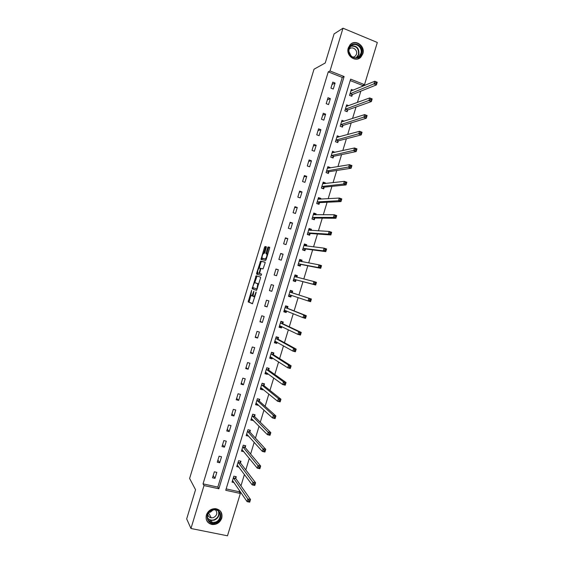<?xml version="1.0" encoding="UTF-8"?>
<svg xmlns="http://www.w3.org/2000/svg" width="564" height="564" viewBox="0 0 564 564"><rect width="100%" height="100%" fill="white"/><g stroke="black" fill="none" stroke-linecap="round" stroke-linejoin="round"><path stroke-width="0.85" d="M251.629 290.27L248.174 301.888L252.439 303.763L256.084 292.681L256.112 291.94L255.337 293.872C254.724 295.719 254.152 296.636 253.624 296.636L253.074 296.269L253.885 291.144L253.081 293.005C252.468 294.831 251.911 295.74 251.389 295.74L250.86 295.381L251.629 290.27M362.807 53.834L360.911 57.07C355.736 62.985 345.563 55.646 348.305 47.905L350.054 44.81C355.214 38.641 365.592 46.044 362.807 53.834M221.737 518.203C219.932 522.694 216.696 524.795 212.022 524.506C207.277 523.209 205.395 520.05 206.368 515.024C208.06 510.73 211.14 508.608 215.617 508.665C220.665 509.786 222.709 512.965 221.737 518.203M266.243 247.702L266.278 246.722L265.002 246.531L264.467 247.434L260.991 259.44L265.595 260.469L266.145 259.56L269.599 248.209L269.627 247.208L268.034 246.976L266.025 252.7L265.926 253.631L266.962 254.033C266.962 256.289 266.384 257.931 265.214 258.961L262.041 258.164C262.041 255.957 262.613 254.336 263.755 253.299L264.248 253.391L264.791 252.489L266.243 247.702M190.956 528.489L186.677 518.908L195.546 489.721L189.61 478.455L314.014 69.217L325.252 62.978L334.085 33.91L342.997 28.2L377.323 42.476L364.513 84.649L350.639 79.15L225.734 490.285L240.342 493.465L227.482 535.8L190.956 528.489L204.006 485.555L218.86 488.784L344.111 76.556L329.996 70.965L342.997 28.2M203.047 483.856L217.817 487.084L342.285 77.423L328.255 71.868L203.047 483.856L204.006 485.555M328.255 71.868L329.996 70.965M256.112 275.782L252.164 288.768L256.514 290.354L260.505 278.13L260.547 277.093L256.112 275.782L257.036 276.064L254.745 282.726M256.655 273.131L260.554 261.16L265.087 262.147L265.052 263.169L263.028 268.922L261.181 268.457L260.646 269.345L259.574 273.484L261.541 274.083L261.132 275.429L256.613 274.139L256.655 273.131L257.579 273.413L257.706 272.997M214.976 478.357L216.795 472.357L214.341 471.807L212.515 477.814L214.976 478.357L213.213 475.53M219.713 462.762L221.539 456.762L219.086 456.198L217.26 462.198L219.713 462.762L217.901 460.097M224.451 447.16L226.277 441.168L223.83 440.583L222.004 446.589L224.451 447.16L222.59 444.672M229.188 431.566L231.014 425.573L228.568 424.981L226.749 430.981L229.188 431.566L227.278 429.246M233.926 415.978L235.752 409.979L233.313 409.372L231.487 415.372L233.926 415.978L231.959 413.821M238.664 400.391L240.49 394.391L238.057 393.771L236.231 399.77L238.664 400.391L236.647 398.395M243.401 384.803L245.227 378.804L242.795 378.169L240.976 384.169L243.401 384.803L241.336 382.977M248.139 369.216L249.958 363.223L247.54 362.567L245.714 368.567L248.139 369.216L246.017 367.559M252.876 353.628L254.695 347.635L252.277 346.973L250.451 352.972L252.876 353.628L250.705 352.147M257.607 338.047L259.426 332.055L257.015 331.378L255.196 337.371L257.607 338.047L255.386 336.729M262.345 322.474L264.163 316.482L261.752 315.784L259.933 321.776L262.345 322.474L260.074 321.318M267.075 306.894L268.894 300.901L266.49 300.189L264.671 306.189L267.075 306.894L264.756 305.907M271.806 291.32L273.632 285.328L271.228 284.601L269.409 290.601L271.806 291.32L269.437 290.502M276.543 275.747L278.362 269.754L275.965 269.014L274.146 275.013L276.543 275.747M281.274 260.173L283.093 254.188L280.703 253.433L278.877 259.426L281.274 260.173M286.004 244.607L287.823 238.621L285.433 237.846L283.614 243.838L286.004 244.607M290.735 229.04L292.554 223.055L290.171 222.265L288.352 228.258L290.735 229.04M295.458 213.474L297.277 207.489L294.901 206.692L293.083 212.684L295.458 213.474M300.189 197.915L302.008 191.929L299.639 191.111L297.82 197.104L300.189 197.915M304.92 182.355L306.738 176.37L304.37 175.538L302.551 181.53L304.92 182.355M309.65 166.796L311.462 160.81L309.1 159.964L307.281 165.957L309.65 166.796M314.374 151.237L316.192 145.258L313.831 144.398L312.012 150.384L314.374 151.237M319.097 135.684L320.916 129.706L318.561 128.832L316.742 134.817L319.097 135.684M323.828 120.132L325.639 114.154L323.292 113.265L321.473 119.251L323.828 120.132M328.551 104.587L330.37 98.601L328.022 97.699L326.203 103.684L328.551 104.587M333.275 89.034L335.094 83.056L332.753 82.14L330.934 88.125L333.275 89.034M226.157 488.903L239.171 491.745L239.531 490.56M240.955 485.879L244.416 474.472M245.791 469.96L249.309 458.384M250.627 454.041L254.195 442.296M255.457 438.129L259.08 426.215M260.293 422.217L263.959 410.134M265.122 406.313L268.845 394.053M269.952 390.408L273.73 377.979M274.788 374.503L278.609 361.905M279.617 358.598L283.495 345.831M284.446 342.7L288.373 329.764M289.276 326.803L293.252 313.697M294.105 310.905L298.13 297.63M298.927 295.014L302.981 281.669M303.792 278.997L307.81 265.778M308.67 262.937L312.632 249.894M313.549 246.877L317.462 234.011M318.427 230.817L322.284 218.127M323.306 214.764L327.106 202.243M328.178 198.718L331.928 186.367M333.056 182.666L336.75 170.49M337.928 166.62L341.572 154.621M342.799 150.574L346.395 138.744M347.671 134.535L351.217 122.874M352.549 118.489L356.032 107.012M357.421 102.458L360.854 91.142M362.285 86.419L362.581 85.453L350.209 80.56M235.787 478.321L236.274 476.721L233.856 476.178L232.044 482.135L234.067 482.587M240.49 462.847L240.976 461.239L238.565 460.682L236.753 466.639L238.953 467.14M245.192 447.365L245.678 445.757L243.267 445.186L241.455 451.151L243.867 451.715M249.894 431.89L250.381 430.283L247.977 429.697L246.165 435.655L248.618 436.071M254.59 416.415L255.083 414.808L252.679 414.209L250.867 420.166L253.37 420.434M259.292 400.941L259.778 399.34L257.381 398.727L255.577 404.677L257.974 405.29L258.122 404.79M263.994 385.473L264.481 383.865L262.091 383.238L260.279 389.195L262.669 389.816L262.873 389.153M268.69 370.005L269.176 368.398L266.793 367.756L264.981 373.713L267.371 374.348L267.625 373.516M273.392 354.537L273.878 352.937L271.495 352.274L269.684 358.232L272.067 358.88L272.37 357.886M278.087 339.077L278.574 337.469L276.198 336.8L274.386 342.75L276.769 343.42L277.121 342.256M282.783 323.616L283.269 322.009L280.9 321.325L279.088 327.275L281.464 327.959L281.866 326.626M287.478 308.156L287.964 306.548L285.596 305.85L283.791 311.8L286.159 312.498L286.618 310.997M292.173 292.695L292.66 291.094L290.298 290.375L288.493 296.326L290.855 297.038L291.341 295.437M294.831 275.451L296.361 275.923L296.875 277.248L297.355 275.641L295 274.908L293.188 280.858L295.55 281.584L296.037 279.977M301.613 261.625L302.05 260.187L299.695 259.44L297.891 265.39L300.245 266.13L300.732 264.523M306.358 246.01L306.745 244.734L304.398 243.972L302.586 249.922L304.941 250.677L305.427 249.076M311.102 230.394L311.441 229.287L309.093 228.512L307.288 234.462L309.636 235.23L310.122 233.623M315.847 214.778L316.129 213.841L313.788 213.051L311.984 218.994L314.324 219.777L314.811 218.176M320.585 199.17L320.824 198.394L318.484 197.59L316.679 203.533L319.02 204.33L319.506 202.73M325.329 183.561L325.513 182.947L323.179 182.137L321.374 188.08L323.708 188.891L324.194 187.29M330.067 167.952L330.201 167.508L327.874 166.676L326.07 172.619L328.403 173.451L328.89 171.844M334.812 152.343L332.57 151.222L330.765 157.166L333.091 158.012L333.578 156.404M339.549 136.742L337.265 135.776L335.46 141.719L337.78 142.572L338.266 140.972M344.195 121.175L341.96 120.322L340.155 126.265L342.468 127.14L342.954 125.532M348.693 105.665L346.648 104.876L344.844 110.819L347.156 111.707L347.643 110.1M353.219 90.169L351.344 89.436L349.539 95.372L351.844 96.275L352.331 94.674M362.581 85.453L364.513 84.649M239.171 491.745L240.342 493.465M217.817 487.084L218.86 488.784M342.285 77.423L344.111 76.556M248.569 436.233L247.286 434.802M253.271 420.758L251.882 419.355M257.974 405.29L256.458 403.902M262.669 389.816L260.998 388.441M267.371 374.348L265.489 372.966M272.067 358.88L269.916 357.484L271.954 357.618M276.769 343.42L274.562 342.172M281.464 327.959L279.215 326.859M286.159 312.498L283.868 311.547M290.855 297.038L288.514 296.241M278.362 269.754L275.916 269.169M297.355 275.641L294.958 275.049M283.093 254.188L280.597 253.772M302.05 260.187L299.604 259.75M287.823 238.621L285.278 238.368M306.745 244.734L304.25 244.445M292.554 223.055L289.959 222.97M311.441 229.287L308.903 229.146M297.277 207.489L294.634 207.573M316.129 213.841L313.626 213.855M302.008 191.929L299.315 192.176M320.824 198.394L318.554 198.535M306.738 176.37L303.989 176.786M325.513 182.947L323.405 183.201M311.462 160.81L308.67 161.396M330.201 167.508L328.213 167.853M316.192 145.258L313.344 146.005M334.896 152.068L332.986 152.499M320.916 129.706L318.018 130.622M339.584 136.636L337.737 137.137M325.639 114.154L322.693 115.239M330.37 98.601L327.367 99.856M335.094 83.056L332.041 84.48M357.9 58.917L360.572 57.19L362.448 53.975C364.971 46.89 356.258 39.522 350.737 44.154M251.431 295.748L252.327 296.015L252.982 295.578M253.659 296.643L254.801 296.89M250.881 295.437L249.048 302.1L252.594 303.693M260.575 277.107L257.036 276.064M253.236 287.689L253.095 289.043L256.613 290.326M252.862 286.822L252.827 287.541L256.648 288.909L257.029 288.303L257.79 283.798L254.956 282.698C254.434 282.726 253.87 283.65 253.271 285.454L252.862 286.822M258.707 284.03L257.593 283.572M254.956 282.698L258.538 283.854M259.228 267.978L260.949 262.331L260.025 262.041M265.165 262.253L261.477 261.442L260.949 262.331M259.637 273.554L261.576 274.125M259.306 267.985C258.164 268.986 257.6 270.607 257.607 272.849L258.791 273.321L259.327 272.44L260.399 268.309L259.306 267.985M259.785 273.596L257.769 273.032M257.579 273.413L257.494 274.393M263.113 258.629L262.218 258.347M266.243 259.257L263.148 258.636M267.787 254.167L266.814 253.856M269.726 247.384L268.972 247.272L268.422 248.188L266.842 253.87M262.161 258.326L261.9 259.687M266.37 246.891L265.383 247.73L263.691 253.299M232.417 480.909L233.017 481.043M232.53 480.528L247.102 501.622L247.92 498.936L250.515 499.5L235.865 478.624L235.519 476.552M249.838 500.628L250.515 499.5L249.704 502.179L247.102 501.622L249.514 501.706L249.838 500.628L248.802 500.402L248.47 501.481M248.802 500.402L233.369 477.786M249.514 501.706L249.704 502.179M212.367 509.764C221.01 506.662 224.204 520.346 215.448 522.856C206.819 526.022 203.548 512.26 212.367 509.764M215.237 522.179C221.793 520.368 221.673 510.131 215.081 509.771L212.381 510.067C205.952 511.802 205.825 521.806 212.212 522.44L215.237 522.179M213.213 509.856L210.379 512.154L208.976 512.387M207.813 514.361C208.151 516.307 209.293 517.477 211.239 517.865L213.34 517.681C217.091 515.566 217.782 512.944 215.42 509.814M206.318 519.585C207.312 522.109 209.159 523.632 211.881 524.146L215.681 523.822C221.582 520.798 223.161 516.568 220.418 511.132M361.524 53.594C359.226 62.35 346.063 57.035 348.989 48.469C351.337 39.67 364.464 45.099 361.524 53.594M349.264 48.765C347.072 54.962 355.228 60.834 359.367 56.09L360.868 53.51C363.096 47.284 354.812 41.362 350.681 46.276L349.264 48.765M353.001 57.295L355.376 56.104L356.427 54.292C357.992 49.9 352.155 45.733 349.236 49.188L349.123 49.308M349.024 51.747L351.069 55.963M237.106 465.476L237.832 465.638M237.24 465.032L252.186 484.878L253.003 482.199L255.591 482.777L240.546 463.1L240.201 461.063M254.928 483.877L255.591 482.777L254.78 485.456L252.186 484.878L254.604 484.948L254.928 483.877L253.892 483.644L253.56 484.716M253.892 483.644L238.071 462.29M254.604 484.948L254.78 485.456M241.794 450.037L242.668 450.241M241.949 449.543L257.269 468.148L258.086 465.462L260.667 466.061L245.277 447.647L244.875 445.574M260.011 467.126L260.667 466.061L259.856 468.74L257.269 468.148L259.687 468.198L260.011 467.126L258.975 466.886L258.65 467.958M258.975 466.886L242.781 446.794M259.687 468.198L259.856 468.74M246.482 434.604L247.533 434.858M246.651 434.047L262.352 451.411L263.162 448.732L265.743 449.346L249.979 432.158L249.556 430.085M265.101 450.375L265.743 449.346L264.932 452.025L262.352 451.411L264.777 451.447L265.101 450.375L264.065 450.128L263.74 451.207M264.065 450.128L247.483 431.305M264.777 451.447L264.932 452.025M251.17 419.179L252.446 419.489M252.672 414.23L254.202 414.589M251.361 418.558L267.428 434.682L268.245 432.003L270.819 432.637L254.681 416.676L254.23 414.618M270.184 433.631L270.819 432.637L270.008 435.309L267.428 434.682L269.86 434.703L270.184 433.631L269.155 433.378L268.831 434.449M269.155 433.378L252.193 415.816M269.86 434.703L270.008 435.309M255.859 403.746L257.41 404.141M257.36 398.804L258.777 399.079M256.063 403.077L272.511 417.959L273.321 415.28L275.895 415.922L259.384 401.194L258.911 399.199M275.274 416.888L275.895 415.922L275.084 418.601L272.511 417.959L274.943 417.959L275.274 416.888L274.238 416.627L273.914 417.698M274.238 416.627L273.321 415.28L256.895 400.334M274.943 417.959L275.084 418.601M260.547 388.321L262.253 388.645M262.048 383.379L263.317 383.562M260.765 387.588L277.587 401.237L278.404 398.551L280.971 399.22L264.086 385.713L263.599 383.781M280.357 400.144L280.971 399.22L280.153 401.892L277.587 401.237L280.033 401.216L280.357 400.144L279.328 399.876L279.004 400.955M279.328 399.876L278.404 398.551L261.597 384.845M280.033 401.216L280.153 401.892M265.228 372.896L267.103 373.142M266.73 367.954L267.794 368.031M265.468 372.106L282.67 384.514L283.481 381.835L286.04 382.512L268.788 370.238L268.281 368.37M285.44 383.407L286.04 382.512L285.229 385.191L282.67 384.514L285.116 384.479L285.44 383.407L284.411 383.132L284.087 384.204M284.411 383.132L283.481 381.835L266.307 369.364M285.116 384.479L285.229 385.191M271.418 352.528L272.962 352.958L272.165 352.465M270.17 356.624L287.746 367.791L288.556 365.112L291.116 365.81L273.491 354.763L272.962 352.958M290.523 366.671L291.116 365.81L290.305 368.489L287.746 367.791L290.199 367.742L290.523 366.671L289.501 366.389L289.17 367.46M289.501 366.389L288.556 365.112L271.009 353.882M290.199 367.742L290.305 368.489M274.597 342.052L276.141 342.482L276.811 342.08M276.099 337.11L277.643 337.547L276.325 336.835M274.872 341.149L292.822 351.076L293.64 348.397L296.185 349.109L278.193 339.288L277.643 337.547M295.606 349.934L296.185 349.109L295.374 351.788L292.822 351.076L295.275 351.005L295.606 349.934L294.584 349.645L294.253 350.723M294.584 349.645L293.64 348.397L275.711 338.407M295.275 351.005L295.374 351.788M279.286 326.634L280.823 327.078L281.676 326.528M280.787 321.691L282.324 322.136L280.858 321.459M279.575 325.668L297.898 334.36L298.716 331.681L301.254 332.415L282.895 323.814L282.324 322.136M300.683 333.204L301.254 332.415L300.443 335.087L297.898 334.36L300.358 334.276L300.683 333.204L299.667 332.908L299.343 333.98M299.667 332.908L298.716 331.681L280.407 322.932M300.358 334.276L300.443 335.087M283.967 311.215L285.504 311.666L286.54 310.968M285.469 306.28L287.005 306.731L285.504 306.153M284.277 310.193L302.974 317.645L303.792 314.966L306.33 315.72L287.591 308.346L287.005 306.731M305.766 316.474L306.33 315.72L305.512 318.392L302.974 317.645L305.441 317.546L305.766 316.474L304.75 316.171L304.419 317.243M304.75 316.171L303.792 314.966L285.109 307.458M305.441 317.546L305.512 318.392M288.648 295.804L290.185 296.262L291.405 295.388L289.17 294.641L308.05 300.936L308.861 298.257L289.811 291.983M290.15 290.862L291.68 291.327L290.157 290.848M309.833 299.442L309.502 300.513L310.517 300.816L310.849 299.745L309.833 299.442L308.861 298.257L311.398 299.026L292.293 292.878L291.68 291.327M310.849 299.745L311.398 299.026L310.581 301.698L308.05 300.936L309.502 300.513M310.517 300.816L310.581 301.698M293.315 280.442L294.859 280.858L296.234 279.892L315.65 285.01L313.126 284.228L313.936 281.549L294.514 276.515M293.329 280.393L294.859 280.858M314.909 282.705L313.936 281.549L316.467 282.331L315.65 285.01L315.925 283.022L314.909 282.705L314.585 283.777L315.6 284.094M293.675 279.25L313.126 284.228L314.585 283.777M316.467 282.331L315.925 283.022M297.968 265.143L299.54 265.461L300.936 264.424L320.719 268.323L318.195 267.526L319.012 264.847L299.209 261.047M298.011 264.981L299.54 265.461M299.512 260.039L301.042 260.526L301.486 261.604M319.992 265.975L319.012 264.847L321.529 265.644L320.719 268.323L321.001 266.3L319.992 265.975L319.668 267.047L320.676 267.371M298.377 263.783L318.195 267.526L319.668 267.047M321.529 265.644L321.001 266.3M302.614 249.838L304.222 250.063L305.632 248.964L325.788 251.636L323.271 250.825L324.081 248.146L303.904 245.58M302.692 249.57L304.222 250.063M304.193 244.635L305.716 245.128L306.097 245.982M325.068 249.253L324.081 248.146L326.598 248.964L325.788 251.636L326.077 249.577L325.068 249.253L324.744 250.324L325.752 250.649M303.072 248.315L323.271 250.825L324.744 250.324M326.598 248.964L326.077 249.577M307.627 234.568L308.896 234.666L310.327 233.503L330.856 234.948L328.34 234.123L329.157 231.444L308.607 230.119M307.373 234.166L308.896 234.666M308.875 229.231L310.397 229.731L310.701 230.373M330.151 232.53L329.157 231.444L331.667 232.276L330.856 234.948L331.16 232.862L330.151 232.53L329.827 233.602L330.828 233.933M307.775 232.854L328.34 234.123L329.827 233.602M331.667 232.276L331.16 232.862M312.766 219.255L313.57 219.269L315.022 218.049L335.918 218.268L333.416 217.422L334.226 214.75L313.302 214.651M312.054 218.761L313.57 219.269M313.556 213.827L315.304 214.778M335.227 215.808L334.226 214.75L336.729 215.596L335.918 218.268L336.236 216.146L335.227 215.808L334.903 216.879L335.904 217.218M312.47 217.394L333.416 217.422L334.903 216.879M336.729 215.596L336.236 216.146M317.743 203.9L319.717 202.596L340.987 201.595L338.485 200.728L339.295 198.056L317.997 199.198M316.735 203.364L318.251 203.879M318.23 198.422L319.894 199.212M340.303 199.085L339.295 198.056L341.798 198.916L340.987 201.595L341.305 199.43L340.303 199.085L339.979 200.157L340.98 200.502M317.165 201.933L338.485 200.728L339.979 200.157M341.798 198.916L341.305 199.43M322.636 188.517L324.413 187.142L346.049 184.914L343.554 184.033L344.364 181.361L322.693 183.737M321.409 187.96L322.925 188.489M322.911 183.025L324.483 183.66M345.379 182.369L344.364 181.361L346.86 182.242L346.049 184.914L346.381 182.722L345.379 182.369L345.055 183.441L346.056 183.793M321.861 186.472L343.554 184.033L345.055 183.441M346.86 182.242L346.381 182.722M327.472 173.12L329.108 171.689L351.111 168.241L348.623 167.346L349.433 164.667L327.388 168.283M326.091 172.563L327.599 173.099M327.585 167.628L329.002 168.135M350.455 165.654L349.433 164.667L351.922 165.569L351.111 168.241L351.457 166.013L350.455 165.654L350.131 166.725L351.132 167.085M326.556 171.019L350.131 166.725M351.922 165.569L351.457 166.013M330.765 157.166L332.274 157.716L333.796 156.242L356.173 151.568L353.691 150.658L354.502 147.98L332.083 152.83M332.267 152.231L333.423 152.654M355.531 148.945L354.502 147.98L356.984 148.896L356.173 151.568L356.533 149.312L355.531 148.945L355.207 150.017L356.201 150.384M331.251 155.565L355.207 150.017M356.984 148.896L356.533 149.312M336.941 136.84L337.892 137.193M360.607 132.237L360.283 133.308L361.277 133.682L361.602 132.611L359.571 131.299L362.046 132.23L361.235 134.902L358.753 133.971L359.571 131.299L336.778 137.376M336.99 142.283L338.492 140.796L361.235 134.902L361.277 133.682M335.947 140.112L360.283 133.308M362.046 132.23L361.602 132.611M341.615 121.45L342.404 121.746M365.684 115.528L365.359 116.6L366.346 116.981L366.671 115.909L364.633 114.612L367.108 115.564L366.297 118.236L363.822 117.284L364.633 114.612L341.474 121.93M341.706 126.851L343.18 125.349L366.297 118.236L366.346 116.981M340.642 124.665L365.359 116.6M367.108 115.564L366.671 115.909M346.289 106.06L346.945 106.314M370.752 98.82L370.428 99.891L371.422 100.279L371.746 99.208L369.702 97.932L372.169 98.904L371.359 101.569L368.891 100.603L369.702 97.932L346.162 106.483M346.423 111.425L347.875 109.902L371.359 101.569L371.422 100.279M345.33 109.219L370.428 99.891M372.169 98.904L371.746 99.208M350.963 90.677L351.499 90.882M375.828 82.118L375.504 83.19L376.491 83.585L376.815 82.513L374.764 81.258L377.231 82.238L376.421 84.91L373.953 83.93L374.764 81.258L350.857 91.037M351.132 96L352.563 94.463L376.421 84.91L376.491 83.585M350.025 93.772L375.504 83.19M377.231 82.238L376.815 82.513M256.091 292.66L255.739 292.554M255.689 293.978L255.337 293.872M249.105 302.163L248.174 301.888M249.154 301.12L248.231 300.845M253.095 289.043L252.164 288.768M253.137 288.014L252.214 287.739M256.507 276.931L255.584 276.649M257.177 289.071L256.648 288.909M257.381 288.408L257.029 288.303M257.804 287.013L257.452 286.907M261.477 261.442L260.554 261.16M259.729 273.603L258.791 273.321M261.104 268.478L260.335 268.245M266.152 259.257L265.214 258.961M266.962 252.996L266.025 252.7M268.422 248.188L267.491 247.892M268.972 247.272L268.034 246.976M262.02 258.805L261.097 258.516M265.383 247.73L264.467 247.434M265.926 246.828L265.002 246.531M235.865 478.624L233.447 478.082M235.801 478.434L233.383 477.891M218.839 511.682C219.636 515.616 218.078 518.457 214.172 520.191L211.169 520.452L207.587 518.429M207.446 517.815C209.089 519.888 211.281 520.558 214.024 519.811C217.958 518.013 219.424 515.158 218.416 511.245M351.139 45.832C356.808 45.494 359.381 48.398 358.873 54.546L356.843 57.606L359.367 56.09M356.251 57.732L358.493 54.574C358.923 48.412 356.328 45.642 350.695 46.262M240.574 463.136L238.156 462.579M240.504 462.945L238.093 462.395M245.277 447.647L242.865 447.076M245.206 447.464L242.795 446.899M249.979 432.158L247.575 431.573M249.908 431.989L247.504 431.404M254.681 416.676L252.284 416.077M254.611 416.514L252.214 415.915M259.384 401.194L256.987 400.581M259.313 401.039L256.916 400.426M264.086 385.713L261.696 385.085M264.015 385.564L261.618 384.937M268.788 370.238L266.405 369.596M268.711 370.09L266.328 369.448M273.491 354.763L271.108 354.1M273.413 354.622L271.03 353.966M278.193 339.288L275.817 338.611M278.108 339.154L275.733 338.485M280.061 325.752L279.638 325.632M282.895 323.814L280.519 323.13M282.811 323.694L280.435 323.01M285.06 310.362L284.341 310.151M287.591 308.346L285.222 307.648M287.506 308.233L285.137 307.528M292.293 292.878L289.924 292.166M292.201 292.772L289.84 292.053M296.1 279.934L293.738 279.208M296.234 279.892L293.872 279.166M295.896 277.002L294.535 276.586M300.795 264.474L298.441 263.733M300.936 264.424L298.575 263.684M299.815 261.294L299.237 261.111M305.491 249.02L303.136 248.266M305.632 248.964L303.277 248.209M310.186 233.566L307.838 232.798M310.327 233.503L307.979 232.735M314.881 218.12L312.534 217.337M315.022 218.049L312.682 217.267M319.569 202.673L317.236 201.87M319.717 202.596L317.377 201.792M324.265 187.227L321.931 186.409M324.413 187.142L322.079 186.324M328.953 171.78L326.626 170.955M329.108 171.689L326.775 170.864M333.648 156.341L331.322 155.495M333.796 156.242L331.47 155.396M338.337 140.901L336.017 140.041M338.492 140.796L336.172 139.935M343.025 125.462L340.712 124.588M343.18 125.349L340.868 124.475M347.713 110.022L345.401 109.141M347.875 109.902L345.563 109.021M352.401 94.59L350.096 93.695M352.563 94.463L350.258 93.561M249.048 302.1L248.125 301.825M253.032 288.972L252.108 288.697M258.7 284.073L257.79 283.798M261.054 268.513L260.399 268.309M257.473 274.351L256.549 274.069M267.752 254.279L266.962 254.033M266.356 253.765L265.926 253.631M261.534 259.609L260.991 259.44M235.851 478.596L233.425 478.053M210.781 522.038L209.737 520.029M207.573 518.358L211.169 520.452L212.212 522.44M211.239 517.865L208.602 512.88M355.376 56.104L353.12 57.281M240.546 463.1L238.135 462.543M245.248 447.604L242.837 447.033M249.951 432.116L247.54 431.531M254.646 416.62L252.249 416.028M259.348 401.138L256.951 400.525M264.044 385.649L261.654 385.022M268.739 370.167L266.349 369.526M273.434 354.693L271.051 354.03M278.13 339.211L275.754 338.541M282.825 323.736L280.449 323.052M287.52 308.268L285.151 307.563M292.215 292.794L289.847 292.082M295.614 276.931L294.542 276.6M299.745 261.28L299.244 261.125"/></g></svg>
